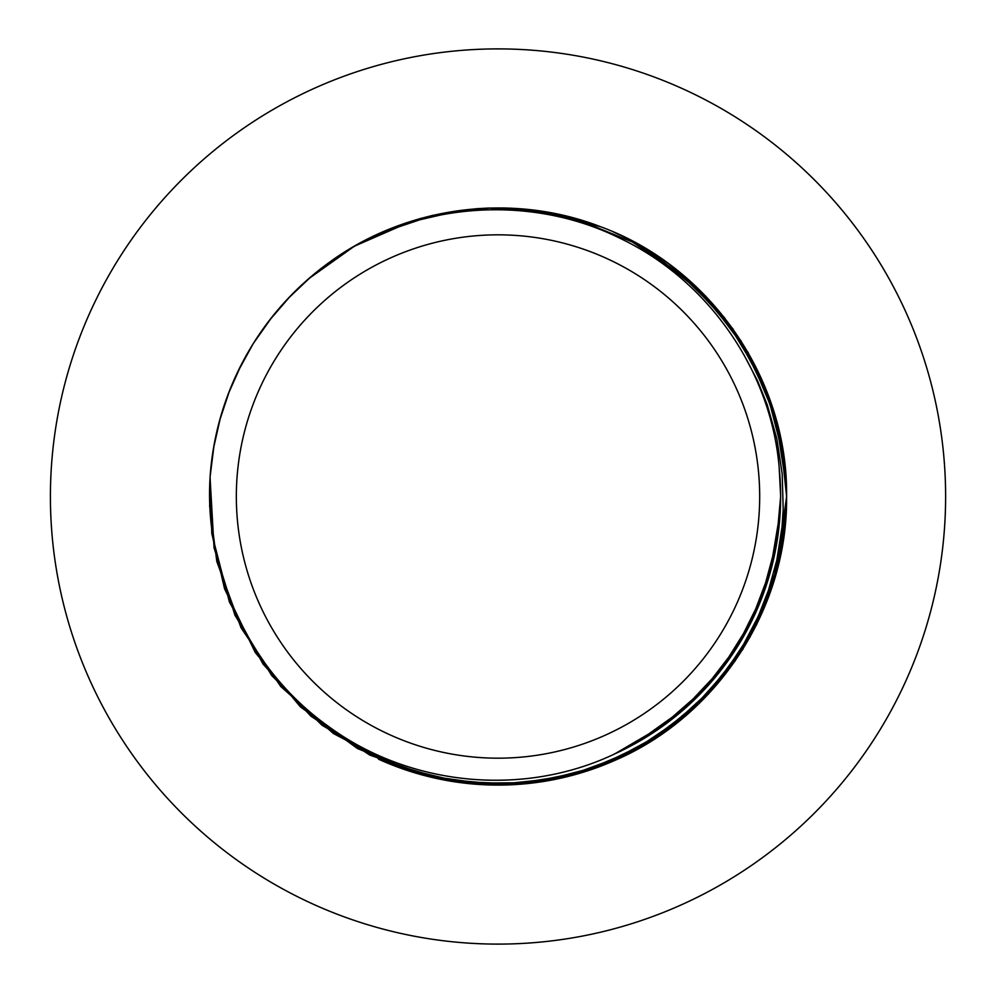 <?xml version="1.0" encoding="UTF-8"?>
<svg xmlns="http://www.w3.org/2000/svg" width="993" height="993" viewBox="0 0 993 993"><rect width="100%" height="100%" fill="white"/><g stroke="black" fill="none" stroke-linecap="round" stroke-linejoin="round"><path stroke-width="1.49" d="M559.518 214.525L573.321 217.889L638.735 244.576L695.77 286.282L740.877 340.661L771.511 404.337L782.782 449.804L786.593 496.5C787.933 607.592 718.299 715.171 616.529 759.657C537.151 793.63 457.835 793.481 378.581 759.211A288.591 288.591 0 0 0 617.435 759.223L635.967 749.74L665.955 730.463L694.082 706.966L709.958 690.669L726.094 671.057L741.709 647.945L758.304 616.293L768.57 590.016L776.811 560.189L782.05 526.873L783.192 509.086L782.186 473.822L776.836 438.72L767.217 404.734L757.51 380.741L743.807 354.588M662.703 259.496L674.16 267.874L724.394 317.561L761.135 377.911L780.138 435.853L786.617 496.5L785.972 515.95L772.566 585.324L742.801 649.397L698.278 704.26L641.813 746.736L576.685 774.13L506.864 784.979L436.51 778.438L369.83 755.09L310.871 716.152L263.071 664.118L229.42 601.994L211.794 533.564L210.094 477.05M223.425 407.664L228.117 394.258L241.423 364.419M297.726 288.702L308.178 279.107L354.24 246.301M419.331 218.82L433.085 215.282L489.164 208.071M638.611 244.452L650.849 251.676L705.725 296.175L748.213 352.627L775.632 417.755L786.493 487.563L786.63 496.5L778.984 562.274L756.629 624.609L717.716 683.581L665.695 731.407L603.583 765.069L535.165 782.707L464.513 783.117L395.847 766.422L333.35 733.479L280.671 686.399L241.088 627.874L216.822 561.517L209.585 505.437M216.015 435.071L219.379 421.28L229.681 390.274M278.276 309.394L287.747 298.806L311.454 276.327M392.434 227.893L405.765 223.028L460.864 210.33M531.516 209.846L545.579 211.832L600.157 226.615M613.264 231.903L626.049 237.848L685.033 276.737L732.871 328.745L766.546 390.857L784.209 459.262L786.593 496.488L781.888 548.384L767.974 598.58L735.031 661.09L687.963 713.793L629.45 753.389L563.105 777.68L492.826 785.016L422.869 775.161L357.43 748.511L300.382 706.83L255.238 652.475L224.567 588.824L211.857 533.725M211.348 463.073L213.334 449.01L220.545 417.147M260.96 331.885L269.339 320.416L290.726 295.715M366.554 239.574L379.351 233.417L432.936 215.369M503.19 207.934L517.378 208.542L573.147 217.877M330.21 261.718A288.591 288.591 0 0 0 210.777 468.572C201.256 567.202 247.48 668.798 328.211 726.218C409.613 786.332 523.758 797.466 615.263 753.65A282.62 282.62 0 0 0 779.344 469.466C771.809 371.655 709.014 280.734 620.538 238.556C529.058 192.915 413.597 202.237 330.21 261.718C406.931 206.047 511.581 192.394 600.02 226.516C710.194 266.546 788.219 379.252 786.58 496.5L776.687 571.571L750.063 637.01L708.394 694.07L654.064 739.239L590.413 769.923L521.201 784.135L450.611 781.193L382.876 761.097L322.005 725.225L271.734 675.575L234.956 615.238L214.041 547.751L210.044 477.211L214.091 444.79M237.464 372.4L253.141 343.739L271.995 317.052M326.734 264.237L354.067 246.338L412.219 220.98M475.535 208.766L489.003 208.033L544.921 211.77M780.597 491.945L779.133 467.144M614.94 753.799L618.18 752.309M680.739 712.105L724.58 665.447M760.961 600.095L777.469 538.678M779.679 519.736L780.659 496.5L779.207 467.964M658.781 728.936L706.879 686.895M749.38 625.702L771.971 565.948M776.029 547.292L780.647 496.5L780.337 483.554M635.172 743.608L687.168 706.495M735.465 649.77L763.828 592.523M614.816 753.861L665.62 724.058M719.255 672.36L753.104 618.18M498.014 758.18A261.68 261.68 0 0 1 271.399 365.66A261.68 261.68 0 0 1 724.629 365.66A261.68 261.68 0 0 1 498.014 758.18M613.19 754.618L642.57 739.351M700.909 693.251L739.897 642.682M769.699 574.364L780.25 511.358M50.407 496.5A447.607 447.607 0 0 0 721.812 884.142A447.607 447.607 0 0 0 721.812 108.858A447.607 447.607 0 0 0 50.407 496.5"/></g></svg>
